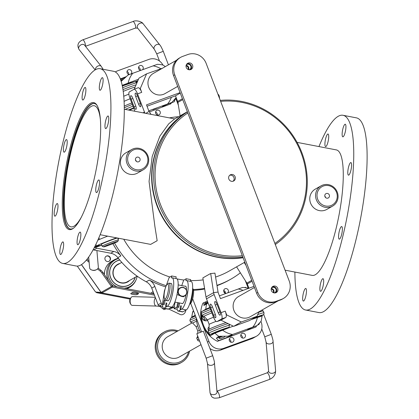 <?xml version="1.0" encoding="UTF-8"?>
<svg xmlns="http://www.w3.org/2000/svg" width="419" height="419" viewBox="0 0 419 419"><rect width="100%" height="100%" fill="white"/><g stroke="black" fill="none" stroke-linecap="round" stroke-linejoin="round"><path stroke-width="0.63" d="M96.894 250.562L98.339 267.092A4.373 2.802 175 0 1 96.59 269.595A4.373 2.802 175 0 1 91.787 270.014A4.373 2.802 175 0 1 90.059 268.904A4.373 2.802 175 0 1 89.629 267.856L88.687 257.135M91.787 270.014L92.452 270.229A3.205 2.053 -5 0 0 95.972 269.92L96.59 269.595M185.785 310.207A4.373 3.671 115.6 0 1 181.364 314.769A4.373 3.671 115.6 0 1 180.091 314.459L168.595 308.965M131.142 297.438L130.461 298.359A3.205 1.634 91.6 0 0 130.314 303.529L130.943 304.487A4.373 2.226 -88.4 0 1 131.142 297.438A4.373 2.226 -88.4 0 1 132.483 296.626L155.239 297.275M155.459 297.841A4.373 2.226 -88.4 0 0 154.218 302.256A4.373 2.226 -88.4 0 0 155.826 305.938A4.373 2.226 -88.4 0 0 156.313 306.059L132.236 305.372A4.373 2.226 -88.4 0 1 131.744 305.252A4.373 2.226 -88.4 0 1 130.943 304.487M224.846 293.08A4.373 2.079 -136.2 0 1 224.741 292.651A4.373 2.079 -136.2 0 1 224.956 291.42M137.003 294.604A3.205 0.608 8.2 0 1 133.472 294.562A3.205 0.608 8.2 0 1 130.765 293.562A3.205 0.608 8.2 0 1 130.875 293.431L132.399 292.567A3.205 0.608 8.2 0 1 135.929 292.609A3.205 0.608 8.2 0 1 138.637 293.609A3.205 0.608 8.2 0 1 138.527 293.74L137.003 294.604L137.165 293.473L137.856 293.08M131.707 292.96A3.205 0.608 -171.8 0 0 134.808 293.583A3.205 0.608 -171.8 0 0 137.165 293.473M97.501 268.956L100.162 271.077A3.499 1.048 54.2 0 1 101.854 272.947L102.755 272.292A3.499 1.048 -125.8 0 0 101.063 270.428L98.146 268.102M101.854 272.947L111.444 286.533L101.037 292.42L95.579 292.033M102.755 272.292L112.344 285.884L111.444 286.533M86.414 260.11L89.137 262.289M89.011 260.812L87.089 259.277M108.123 255.862A2.917 2.781 -119.6 0 1 109.155 261.231A2.917 2.781 -119.6 0 1 105.295 260.068A2.917 2.781 -119.6 0 1 108.123 255.862M108.998 261.315A2.917 2.781 60.4 0 0 106.122 256.25M96.553 292.163L96.459 292.651L101.948 292.928L112.266 287.073L154.433 295.159M111.663 286.376L112.428 285.941L153.951 293.902M102.105 291.834L101.948 292.928L130.44 298.391M130.409 298.433L101.864 292.954L102.068 291.854M112.428 285.941L112.266 287.073M96.407 292.153L96.459 292.651L130.068 299.093L96.454 292.645M100.361 245.34L95.893 247.011L100.361 245.34M101.403 244.361A8.893 0.424 -20.9 0 1 101.241 244.34A8.893 0.424 -20.9 0 1 101.571 244.078A8.893 0.424 -20.9 0 1 109.396 240.773A8.893 0.424 -20.9 0 1 117.435 238.023M95.432 246.618L98.957 245.304L95.432 246.618M119.069 238.338L117.996 238.778M101.712 245.173L98.675 246.283A8.747 0.414 -20.9 0 1 94.249 247.791M94.673 246.959L96.47 245.943A14.581 0.691 -20.9 0 1 116.571 237.861M97.91 240.108A14.581 0.691 -20.9 0 1 107.678 236.154M325.626 197.616A2.441 2.331 60.4 0 0 324.809 196.181M329.187 197.071A2.441 2.331 -119.6 0 1 325.484 197.48A2.441 2.331 -119.6 0 1 325.919 193.693A2.441 2.331 -119.6 0 1 329.187 197.071M321.064 185.847L315.266 189.137A11.664 11.124 60.4 0 0 311.176 193.285A11.664 11.124 60.4 0 0 313.187 207.227A11.664 11.124 60.4 0 0 326.783 209.421L332.576 206.132A11.664 11.124 60.4 0 0 336.666 201.984A11.664 11.124 60.4 0 0 334.655 188.042A11.664 11.124 60.4 0 0 321.064 185.847A11.664 11.124 60.4 0 0 316.974 189.996A11.664 11.124 60.4 0 0 318.985 203.938A11.664 11.124 60.4 0 0 332.576 206.132M318.262 190.42A10.496 10.009 60.4 0 0 322.216 204.687A10.496 10.009 60.4 0 0 335.986 201.214A10.496 10.009 60.4 0 0 332.037 186.947A10.496 10.009 60.4 0 0 318.262 190.42M177.583 302.602L177.415 303.77A8.747 2.043 -79.1 0 0 178.054 311.06L182.506 311.914A8.747 2.043 -79.1 0 0 182.93 311.825L186.287 309.924A14.581 3.404 -79.1 0 0 191.923 294.986A14.581 3.404 -79.1 0 0 191.074 281.437L186.617 280.578A14.581 3.404 -79.1 0 0 185.916 280.73L186.198 278.745L183.684 280.175L181.746 285.585M186.198 278.745L190.655 279.599L190.409 281.306M179.311 302.932A2.441 0.571 100.9 0 1 179.201 305.441A2.441 0.571 100.9 0 1 178.342 307.509A2.441 0.571 100.9 0 1 178.222 307.536A2.441 0.571 100.9 0 1 178.049 305.461A2.441 0.571 100.9 0 1 178.913 302.853M185.984 294.903A8.893 2.074 100.9 0 1 182.626 303.539A8.893 2.074 100.9 0 1 182.197 303.634A8.893 2.074 100.9 0 1 181.856 303.419M185.151 286.235A8.893 2.074 100.9 0 1 185.549 286.167A8.893 2.074 100.9 0 1 186.507 290.084M180.416 309.426A1.922 0.45 100.9 0 1 180.327 309.442A1.922 0.45 100.9 0 1 180.249 307.467A1.922 0.45 100.9 0 1 181.05 305.666A1.922 0.45 100.9 0 1 181.16 307.452A1.922 0.45 100.9 0 1 180.416 309.426M178.054 311.06A8.747 2.043 -79.1 0 0 178.478 310.971L181.83 309.065A14.581 3.404 -79.1 0 0 187.466 294.133A14.581 3.404 -79.1 0 0 186.617 280.578M165.285 288.335L164.405 290.791L162.933 300.994A8.747 2.043 -79.1 0 0 163.572 308.284A8.747 2.043 -79.1 0 0 163.997 308.195L167.349 306.289A14.581 3.404 -79.1 0 0 172.989 291.357A14.581 3.404 -79.1 0 0 172.141 277.802A14.581 3.404 -79.1 0 0 171.434 277.954L171.722 275.969L169.203 277.399L166.097 286.062M165.94 306.645A1.922 0.45 100.9 0 1 165.845 306.666A1.922 0.45 100.9 0 1 165.767 304.692A1.922 0.45 100.9 0 1 166.568 302.885A1.922 0.45 100.9 0 1 166.683 304.676A1.922 0.45 100.9 0 1 165.94 306.645M170.674 283.459A8.893 2.074 100.9 0 1 171.067 283.385A8.893 2.074 100.9 0 1 171.586 291.655A8.893 2.074 100.9 0 1 168.145 300.763A8.893 2.074 100.9 0 1 167.715 300.858A8.893 2.074 100.9 0 1 167.375 300.643M163.86 304.733A2.441 0.571 100.9 0 1 163.74 304.754A2.441 0.571 100.9 0 1 163.599 302.487A2.441 0.571 100.9 0 1 164.547 299.983A2.441 0.571 100.9 0 1 164.662 299.957A2.441 0.571 100.9 0 1 164.803 302.23A2.441 0.571 100.9 0 1 163.86 304.733M175.928 278.53L176.174 276.823L171.722 275.969M163.572 308.284L168.029 309.138A8.747 2.043 -79.1 0 0 168.448 309.049L171.806 307.143A14.581 3.404 -79.1 0 0 177.441 292.211A14.581 3.404 -79.1 0 0 176.593 278.656L172.141 277.802M136.269 161.299A2.441 2.331 60.4 0 0 135.452 159.864M135.709 158.246A2.441 2.331 -119.6 0 1 139.412 157.837A2.441 2.331 -119.6 0 1 138.972 161.624A2.441 2.331 -119.6 0 1 135.709 158.246M131.707 149.531L125.91 152.82A11.664 11.124 60.4 0 0 121.819 156.968A11.664 11.124 60.4 0 0 123.83 170.91A11.664 11.124 60.4 0 0 137.427 173.105L143.219 169.815A11.664 11.124 60.4 0 0 147.31 165.667A11.664 11.124 60.4 0 0 145.299 151.725A11.664 11.124 60.4 0 0 131.707 149.531A11.664 11.124 60.4 0 0 127.617 153.679A11.664 11.124 60.4 0 0 129.628 167.621A11.664 11.124 60.4 0 0 143.219 169.815M146.629 164.897A10.496 10.009 60.4 0 0 142.68 150.631A10.496 10.009 60.4 0 0 128.905 154.103A10.496 10.009 60.4 0 0 132.86 168.37A10.496 10.009 60.4 0 0 146.629 164.897M217.99 94.401L218.027 94.406A14.581 3.404 100.9 0 1 219.556 98.502M135.091 277.352A13.413 12.79 -119.6 0 1 115.398 283.815A13.413 12.79 -119.6 0 1 109.935 270.15A13.413 12.79 -119.6 0 1 119.813 260.094M119.918 263.436A10.119 9.647 60.4 0 0 114.267 277.907A10.119 9.647 60.4 0 0 129.591 280.479M129.319 284.915A13.523 12.895 60.4 0 0 135.196 277.294M119.74 260.01A13.523 12.895 60.4 0 0 115.969 261.393M135.222 277.278A13.523 12.895 -119.6 0 1 129.33 284.904A13.523 12.895 -119.6 0 1 115.398 283.946A13.523 12.895 -119.6 0 1 109.741 270.669A13.523 12.895 -119.6 0 1 115.979 261.383A13.523 12.895 -119.6 0 1 119.734 260M126.789 282.066L137.17 276.173A15.231 14.529 -119.6 0 1 135.955 280.117A15.231 14.529 -119.6 0 1 124.124 288.183M117.048 286.826A15.231 14.529 -119.6 0 1 107.976 271.727A15.231 14.529 -119.6 0 1 118.54 258.528M108.626 280.615A15.744 15.016 -119.6 0 1 106.855 270.695A15.744 15.016 -119.6 0 1 114.12 259.885A15.744 15.016 -119.6 0 1 118.357 258.298M135.955 280.117L135.641 280.788A15.744 15.016 -119.6 0 1 129.665 287.272A15.744 15.016 -119.6 0 1 126.412 288.623M113.397 286.125A15.744 15.016 -119.6 0 1 110.983 283.956M104.415 274.644A15.744 15.016 -119.6 0 1 104.567 271.994A15.744 15.016 -119.6 0 1 111.836 261.184L114.12 259.885M129.665 287.272L127.376 288.571A15.744 15.016 -119.6 0 1 127.062 288.743M104.095 274.194A13.995 13.35 -119.6 0 1 104.179 273.481A13.995 13.35 -119.6 0 1 104.692 271.25M128.041 281.353A9.826 9.37 -119.6 0 1 127.428 281.736A9.826 9.37 -119.6 0 1 117.304 281.039A9.826 9.37 -119.6 0 1 113.198 271.392A9.826 9.37 -119.6 0 1 117.729 264.64A9.826 9.37 -119.6 0 1 118.373 264.31M186.125 65.39A2.917 2.781 -119.6 0 1 188.55 69.664M188.042 69.46A2.441 2.331 60.4 0 0 186.036 65.93M186.324 64.804A2.917 2.781 -119.6 0 1 190.708 65.877A2.917 2.781 -119.6 0 1 189.152 69.79M273.214 292.593A2.441 2.331 60.4 0 0 271.208 289.063M271.297 288.518A2.917 2.781 -119.6 0 1 273.722 292.792M271.496 287.937A2.917 2.781 -119.6 0 1 275.775 288.801A2.917 2.781 -119.6 0 1 274.325 292.923M208.542 330.371A2.331 2.226 -119.6 0 1 209.081 326.904M209.065 327.417A2.331 2.226 60.4 0 0 208.479 327.422M228.114 323.641A11.083 0.529 159.1 0 0 216.733 327.611A11.083 0.529 159.1 0 0 208.054 331.455A11.083 0.529 159.1 0 0 208.049 331.487L208.809 333.43L210.071 334.346L214.366 333.315A9.333 0.445 159.1 0 1 214.669 332.429A9.333 0.445 159.1 0 1 226.82 327.92A9.333 0.445 159.1 0 1 226.511 328.606M226.103 322.667A9.422 0.45 159.1 0 0 212.742 327.522A9.422 0.45 159.1 0 0 209.013 329.318A9.422 0.45 159.1 0 0 209.008 329.334L209.149 324.385A7.521 0.356 159.1 0 0 209.154 324.395A7.521 0.356 159.1 0 1 212.134 322.939A7.521 0.356 159.1 0 1 216.104 321.357M202.786 319.21A2.331 2.226 60.4 0 0 202.251 318.272M202.251 316.754A2.331 2.226 -119.6 0 1 204.095 319.996M207.463 319.964A3.792 3.614 -119.6 0 1 206.656 320.739M202.838 315.8A2.477 2.362 60.4 0 0 205.75 319.76A2.477 2.362 60.4 0 0 206.557 318.985M207.536 320.163A3.792 3.614 -119.6 0 1 206.593 320.765M196.37 319.414A11.083 0.529 159.1 0 0 190.566 322.138A11.083 0.529 159.1 0 0 190.587 322.159L192.719 323.112A9.422 0.45 159.1 0 0 192.73 323.112M134.902 111.271L129.916 98.203A5.829 1.734 -110 0 1 129.361 91.897L133.939 89.299A5.829 1.734 70 0 1 134.017 89.263A5.829 1.734 70 0 1 137.542 93.877L141.727 92.348A5.829 1.734 -110 0 0 139.836 88.786L140.271 88.54L146.582 73.838L162.488 68.218M146.582 73.838L138.956 78.164L134.227 89.189M141.727 92.348L140.271 88.54M180.259 93.133L175.498 95.836L147.022 106.222M180.065 92.62L146.503 104.865L148.645 110.48A4.667 4.452 -119.6 0 0 149.085 111.354L145.917 113.381M180.118 115.827L177.897 102.388A4.667 4.452 60.4 0 0 177.64 101.45L175.498 95.836M139.836 88.786A5.829 1.734 -110 0 0 138.202 87.739A5.829 1.734 -110 0 0 138.123 87.77M187.104 63.725A3.499 3.336 -119.6 0 1 190.483 69.674M176.519 60.252L153.448 73.346A11.664 11.124 60.4 0 0 149.106 88.163A11.664 11.124 60.4 0 0 163.358 94.375A11.664 11.124 60.4 0 0 164.96 93.636L177.693 86.408M188.545 351.724A16.331 15.571 -119.6 0 1 162.844 358.596A16.331 15.571 -119.6 0 1 167.49 331.722A16.331 15.571 -119.6 0 1 177.028 331.439M181.637 362.351L180.72 362.87A17.493 16.687 -119.6 0 1 157.575 355.888A17.493 16.687 -119.6 0 1 163.452 332.44L164.363 331.921A17.493 16.687 60.4 0 0 158.492 355.37A17.493 16.687 60.4 0 0 181.637 362.351A17.493 16.687 60.4 0 0 189.577 351.138M178.059 330.853A17.493 16.687 60.4 0 0 166.767 330.806A17.493 16.687 60.4 0 0 164.363 331.921M220.902 320.153L233.682 326.333L241.307 322.002L226.689 314.936L226.255 315.182A5.829 1.734 70 0 1 225.789 317.434L221.211 320.032A5.829 1.734 -110 0 1 221.132 320.069A5.829 1.734 -110 0 1 221.054 320.09M206.504 298.852A9.333 8.899 -119.6 0 1 205.996 296.971L213.622 292.645L218.063 292.053L214.931 273.104A79.605 75.918 60.4 0 1 210.699 273.555L213.622 292.645A9.333 8.899 60.4 0 0 214.13 294.52L206.504 298.852L213.428 316.984A5.829 1.734 70 0 0 216.948 321.593A5.829 1.734 70 0 0 217.026 321.556L221.604 318.964A5.829 1.734 -110 0 0 221.054 312.653L225.239 311.128A5.829 1.734 70 0 1 226.255 315.182M225.239 311.128L226.689 314.936M258.937 311.773L257.004 316.277L249.378 320.603L233.682 326.333M257.004 316.277L241.307 322.002M218.063 292.053A4.667 4.452 60.4 0 0 218.315 292.996L220.457 298.611L254.019 286.366M236.583 266.84L246.875 283.087A4.667 4.452 -119.6 0 1 247.31 283.962L248.933 288.22M192.148 322.855L167.317 336.96A11.664 11.124 -119.6 0 0 162.462 348.886A11.664 11.124 -119.6 0 0 171.827 358.208A11.664 11.124 -119.6 0 0 179.217 357.019L200.994 344.659M275.655 292.808A3.499 3.336 60.4 0 0 272.277 286.853M254.453 287.497L238.621 296.479A11.664 11.124 60.4 0 0 233.336 308.405A11.664 11.124 60.4 0 0 242.742 317.958A11.664 11.124 60.4 0 0 250.138 316.769L278.342 300.758M278.085 300.852A11.664 11.124 -119.6 0 1 276.608 301.392M195.411 315.722A5.829 0.278 159.1 0 0 194.018 316.46L194.06 316.565M214.298 333.131A6.673 0.319 -20.9 0 1 213.46 333.288A6.673 0.319 -20.9 0 1 214.203 332.833A6.673 0.319 -20.9 0 1 221.164 330.015A6.673 0.319 -20.9 0 1 225.925 328.527A6.673 0.319 -20.9 0 1 225.197 328.973M225.37 329.025A8.165 0.388 159.1 0 0 227.318 327.993A8.165 0.388 159.1 0 0 223.144 329.224A8.165 0.388 159.1 0 0 215.298 332.241A8.165 0.388 159.1 0 0 212.061 333.817A8.165 0.388 159.1 0 0 214.339 333.241A7.987 0.382 -20.9 0 1 213.737 332.927A7.987 0.382 -20.9 0 1 223.233 329.198A7.987 0.382 -20.9 0 1 226.26 328.596A7.987 0.382 -20.9 0 1 225.233 329.072L225.139 328.826A5.829 0.278 159.1 0 0 220.975 330.13A5.829 0.278 159.1 0 0 214.895 332.592A5.829 0.278 159.1 0 0 214.245 332.985L214.408 333.424A5.829 0.278 159.1 0 0 214.418 333.43M221.939 330.277A5.829 0.278 159.1 0 0 215.062 333.026A5.829 0.278 159.1 0 0 214.408 333.424M207.924 302.57L204.734 304L204.943 304.545L207.552 303.346M205.808 304.346L204.943 304.545M207.484 303.424L205.829 304.398M220.148 336.263L217.89 336.907L217.534 337.478L217.414 337.18M218.477 337.541L220.902 336.274M221.012 336.279L218.435 337.431L219.807 338.735L224.338 337.106L225.228 336.179M217.451 337.311L217.618 337.74A7.291 0.346 -20.9 0 1 216.361 338.149L217.519 337.489M218.367 337.007L219.797 336.242L227.821 336.227L257.104 325.542A10.208 0.487 159.1 0 0 247.639 329.653A10.208 0.487 159.1 0 0 255.946 327.019L256.695 325.699M205.394 309.803L205.352 309.693A5.829 0.278 -20.9 0 1 206.001 309.301A5.829 0.278 -20.9 0 1 209.872 307.677M201.895 311.511L205.797 309.191L209.799 307.473M253.972 317.995A7.987 0.382 -20.9 0 1 257.764 316.602A7.987 0.382 -20.9 0 1 260.791 315.999A7.987 0.382 -20.9 0 1 259.759 316.471A8.165 0.388 159.1 0 0 261.849 315.397A8.165 0.388 159.1 0 0 254.024 317.969M260.471 316.266L262.964 315.067L263.876 314.161L264.017 312.941L263.284 310.982A11.083 0.529 159.1 0 0 263.263 310.966A11.083 0.529 159.1 0 0 258.727 312.26M136.678 81.637A12.832 12.235 -119.6 0 1 137.097 81.475A12.832 12.235 -119.6 0 1 137.61 81.302M136.578 82.339A12.832 12.235 -119.6 0 1 137.207 82.239M254.904 336.939L251.85 338.667A11.664 11.124 60.4 0 0 253.453 337.929L256.507 336.195A11.664 11.124 -119.6 0 1 254.904 336.939L223.516 348.388A11.664 11.124 -119.6 0 1 208.898 341.323L192.651 298.768M251.85 338.667L220.462 350.122A11.664 11.124 -119.6 0 1 209.94 348.472M201.529 331.738L190.703 303.387M230.89 342.203A2.477 2.362 60.4 0 0 229.251 339.311M242.397 338.007A2.477 2.362 60.4 0 0 240.757 335.116M128.769 110.092A6.673 0.319 -20.9 0 1 133.661 108.018M129.193 110.176L129.152 110.071A5.829 0.278 -20.9 0 1 133.677 108.055M122.233 85.795A5.829 0.278 -20.9 0 1 127.984 83.564A5.829 0.278 -20.9 0 1 131.157 82.622L131.199 82.732M122.358 80.239L120.944 80.83M165.306 66.616L163.546 65.359C162.645 64.835 160.592 64.489 157.387 64.317L128.109 75.001L122.159 80.458L121.018 81.061M122.364 85.743L128.9 83.245M176.148 97.527L171.931 102.414A10.208 0.487 159.1 0 0 162.462 106.52A10.208 0.487 159.1 0 0 170.774 103.886L171.292 102.98M170.774 103.886L149.436 111.91M126.402 76.567A10.208 0.487 -20.9 0 1 120.274 78.919M122.139 85.356L138.495 79.233M148.792 110.815L171.931 102.414M156.785 108.039L152.977 109.647L156.785 108.039M133.766 108.285L129.398 110.213M137.631 81.255A12.832 12.235 60.4 0 0 137.249 81.386A12.832 12.235 60.4 0 0 136.746 81.585M137.783 80.898A12.832 12.235 60.4 0 0 136.217 81.998M137.882 80.663L135.128 81.668M115.33 71.968A11.664 11.124 -119.6 0 1 115.963 71.576A11.664 11.124 -119.6 0 1 117.566 70.837L148.954 59.383A11.664 11.124 -119.6 0 1 162.944 65.06M142.56 69.69A2.477 2.362 60.4 0 0 139.653 65.725A2.477 2.362 60.4 0 0 140.815 70.324M131.047 73.896A2.477 2.362 60.4 0 0 128.141 69.926A2.477 2.362 60.4 0 0 129.351 74.53M175.786 98.444L178.358 105.179M159.807 114.162A2.477 2.362 60.4 0 0 156.706 110.407A2.477 2.362 60.4 0 0 155.873 113.732A2.477 2.362 60.4 0 0 159.807 114.162M255.946 327.019L217.414 341.317A29.157 27.811 -119.6 0 1 202.665 324.997A29.157 27.811 -119.6 0 1 202.869 303.22L204.048 302.555L203.896 305.493L206.698 303.906A29.157 27.811 60.4 0 0 205.797 309.191M261.047 321.808L261.21 322.237A11.664 11.124 -119.6 0 1 256.507 336.195M232.477 342.208A2.477 2.362 60.4 0 0 233.65 338.725A2.477 2.362 60.4 0 0 230.371 337.74A2.477 2.362 60.4 0 0 232.477 342.208M244.979 337.29A2.477 2.362 60.4 0 0 241.878 333.54A2.477 2.362 60.4 0 0 241.051 336.86A2.477 2.362 60.4 0 0 244.979 337.29M162.724 306.53L159.424 305.896A1.749 1.671 -119.6 0 1 158.099 304.765L151.746 288.125A11.664 11.124 60.4 0 0 146.215 281.788A87.477 83.428 -119.6 0 1 117.833 257.622A11.664 11.124 60.4 0 0 110.752 253.223L113.8 251.489A11.664 11.124 60.4 0 1 120.882 255.894A87.477 83.428 -119.6 0 1 112.91 243.685M113.8 251.489L96.773 248.226A1.749 1.671 -119.6 0 1 95.579 247.367M245.351 280.688L248.163 288.047M177.206 309.306L174.053 308.698L177.122 306.849M175.006 302.104L174.053 308.698M162.635 304.194L162.472 304.163A1.749 1.671 -119.6 0 1 161.153 303.037L154.8 286.397A11.664 11.124 60.4 0 0 149.264 280.054A87.477 83.428 -119.6 0 0 165.762 286.889M110.752 253.223L93.72 249.954A1.749 1.671 -119.6 0 1 93.201 249.766M208.091 329.528A2.477 2.362 -119.6 0 1 208.568 330.308M204.236 320.022A2.477 2.362 60.4 0 0 202.298 316.612M227.732 292.818A2.477 2.362 60.4 0 0 224.825 288.859A2.477 2.362 60.4 0 0 225.988 293.457M225.343 293.321A2.477 2.362 60.4 0 0 223.704 290.43M157.225 114.874A2.477 2.362 60.4 0 0 155.585 111.983M128.659 74.388A2.477 2.362 60.4 0 0 127.02 71.497M140.171 70.193A2.477 2.362 60.4 0 0 138.532 67.302M150.987 114.356L149.085 111.354M137.542 93.877L144.461 112.009A9.333 8.899 60.4 0 0 145.016 113.209M131.121 99.177L134.028 106.793A3.205 0.953 -110 0 0 135.966 109.333A3.205 0.953 -110 0 0 135.709 105.845L132.797 98.224A3.205 0.953 -110 0 0 130.859 95.684A3.205 0.953 -110 0 0 131.121 99.177L132.912 98.523M138.605 104.2L135.698 96.58A3.205 0.953 70 0 1 135.437 93.091A3.205 0.953 70 0 1 137.374 95.626L140.281 103.247A3.205 0.953 70 0 1 140.543 106.735A3.205 0.953 70 0 1 138.605 104.2L140.391 103.545M187.356 111.721L174.534 118.996L168.653 123.914L159.869 136.149L152.212 156.434L149.054 181.406L154.941 226.747L157.167 240.7L150.651 244.392L100.183 234.713M81.632 216.639A61.672 14.393 100.9 0 1 70.973 226.857A61.672 14.393 100.9 0 1 66.459 175.446A61.672 14.393 100.9 0 1 94.207 105.724A61.672 14.393 100.9 0 1 100.33 119.158M70.376 228.994A63.887 14.911 100.9 0 1 65.883 175.771A63.887 14.911 100.9 0 1 70.575 151.29A63.887 14.911 100.9 0 1 94.443 103.514M97.135 105.562A63.887 14.911 -79.1 0 0 96.889 105.232A63.887 14.911 -79.1 0 0 94.259 103.477A63.887 14.911 -79.1 0 0 70.214 151.222A63.887 14.911 -79.1 0 0 67.569 227.208A63.887 14.911 -79.1 0 0 70.193 228.963A63.887 14.911 -79.1 0 0 73.639 228.093M66.637 227.816A64.673 15.094 100.9 0 1 69.313 150.892A64.673 15.094 100.9 0 1 96.318 104.336A64.673 15.094 100.9 0 1 96.857 105.096A64.673 15.094 100.9 0 1 96.297 168.92A64.673 15.094 100.9 0 1 73.205 228.418A64.673 15.094 100.9 0 1 66.637 227.816M56.272 204.467A6.416 1.498 100.9 0 1 57.293 203.561A6.416 1.498 100.9 0 1 57.555 210.144A6.416 1.498 100.9 0 1 54.873 216.162A6.416 1.498 100.9 0 1 54.323 211.422A6.416 1.498 100.9 0 1 56.272 204.467M66.773 139.757A6.416 1.498 100.9 0 1 66.647 146.781A6.416 1.498 100.9 0 1 64.091 152.181A6.416 1.498 100.9 0 1 63.829 145.597A6.416 1.498 100.9 0 1 66.511 139.579A6.416 1.498 100.9 0 1 66.773 139.757M85.89 90.462A6.416 1.498 100.9 0 1 84.722 96.951A6.416 1.498 100.9 0 1 82.789 100.031A6.416 1.498 100.9 0 1 82.527 93.447A6.416 1.498 100.9 0 1 85.204 87.43A6.416 1.498 100.9 0 1 85.89 90.462M102.419 85.466A6.416 1.498 100.9 0 1 100.005 90.258A6.416 1.498 100.9 0 1 99.743 83.674A6.416 1.498 100.9 0 1 102.419 77.656A6.416 1.498 100.9 0 1 102.419 85.466M106.683 127.685A6.416 1.498 100.9 0 1 105.661 128.591A6.416 1.498 100.9 0 1 105.399 122.008A6.416 1.498 100.9 0 1 108.076 115.99A6.416 1.498 100.9 0 1 108.626 120.73A6.416 1.498 100.9 0 1 106.683 127.685M96.176 192.394A6.416 1.498 100.9 0 1 96.302 185.371A6.416 1.498 100.9 0 1 98.858 179.971A6.416 1.498 100.9 0 1 99.12 186.555A6.416 1.498 100.9 0 1 96.443 192.572A6.416 1.498 100.9 0 1 96.176 192.394M77.059 241.684A6.416 1.498 100.9 0 1 78.227 235.2A6.416 1.498 100.9 0 1 80.165 232.121A6.416 1.498 100.9 0 1 80.427 238.704A6.416 1.498 100.9 0 1 77.745 244.722A6.416 1.498 100.9 0 1 77.059 241.684M60.53 246.686A6.416 1.498 100.9 0 1 62.944 241.894A6.416 1.498 100.9 0 1 63.206 248.477A6.416 1.498 100.9 0 1 60.53 254.495A6.416 1.498 100.9 0 1 60.53 246.686M62.834 142.8A99.141 23.134 100.9 0 1 100.151 68.711A99.141 23.134 100.9 0 1 104.195 170.433A99.141 23.134 100.9 0 1 62.803 263.441A99.141 23.134 100.9 0 1 62.834 142.8M100.151 68.711L113.518 71.272A99.141 23.134 100.9 0 1 117.566 172.995A99.141 23.134 100.9 0 1 76.169 266.007L62.803 263.441M205.996 296.971L202.848 277.912L210.474 273.586M221.054 312.653L214.13 294.52M212.36 306.661L215.272 314.281A3.205 0.953 70 0 1 215.528 317.77A3.205 0.953 70 0 1 213.59 315.229L210.684 307.614A3.205 0.953 70 0 1 210.422 304.121A3.205 0.953 70 0 1 212.36 306.661M219.844 311.684L216.937 304.063A3.205 0.953 -110 0 0 214.999 301.528A3.205 0.953 -110 0 0 215.261 305.016L218.168 312.637A3.205 0.953 -110 0 0 220.106 315.172A3.205 0.953 -110 0 0 219.844 311.684M244.209 262.514L245.99 265.321M297.087 142.376L336.331 149.902A63.887 14.911 100.9 0 1 338.94 215.455A63.887 14.911 100.9 0 1 312.265 275.393L285.088 270.176M244.9 262.472L244.424 262.378L244.769 262.137M173.529 75.493L256.622 293.18A14.581 13.906 60.4 0 0 274.895 302.015L280.128 300.109A14.581 13.906 60.4 0 0 282.128 299.182L283.349 298.49A14.581 13.906 -119.6 0 1 281.348 299.412L276.116 301.324A14.581 13.906 -119.6 0 1 257.842 292.488L174.749 74.802L173.529 75.493A14.581 13.906 -119.6 0 1 179.411 58.042L180.631 57.351A14.581 13.906 60.4 0 0 174.749 74.802M233.069 181.238A3.499 3.336 60.4 0 0 229.691 175.289M233.236 181.181A3.499 3.336 -119.6 0 1 230.261 174.875A3.499 3.336 -119.6 0 1 234.891 176.273A3.499 3.336 -119.6 0 1 233.236 181.181M188.157 63.086A3.499 3.336 60.4 0 0 186.502 67.998A3.499 3.336 60.4 0 0 191.132 69.397A3.499 3.336 60.4 0 0 188.157 63.086M283.349 298.49A14.581 13.906 -119.6 0 0 289.23 281.039L206.138 63.348A14.581 13.906 60.4 0 0 187.864 54.512L182.632 56.424A14.581 13.906 60.4 0 0 180.631 57.351M275.822 292.75A3.499 3.336 -119.6 0 1 272.848 286.439A3.499 3.336 -119.6 0 1 277.478 287.837A3.499 3.336 -119.6 0 1 275.822 292.75M220.656 101.377A78.437 74.807 -119.6 0 1 301.135 152.94A78.437 74.807 -119.6 0 1 274.88 243.439M242.313 255.69A78.437 74.807 -119.6 0 1 229.691 256.061A78.437 74.807 -119.6 0 1 158.314 198.077A78.437 74.807 -119.6 0 1 187.838 112.983M305.765 296.27A6.416 1.498 100.9 0 1 303.351 301.062A6.416 1.498 100.9 0 1 303.089 294.484A6.416 1.498 100.9 0 1 305.77 288.466A6.416 1.498 100.9 0 1 305.765 296.27M323.672 281.725A6.416 1.498 100.9 0 1 322.504 288.209A6.416 1.498 100.9 0 1 320.566 291.294A6.416 1.498 100.9 0 1 320.305 284.711A6.416 1.498 100.9 0 1 322.986 278.693A6.416 1.498 100.9 0 1 323.672 281.725M341.941 226.716A6.416 1.498 100.9 0 1 341.815 233.739A6.416 1.498 100.9 0 1 339.264 239.139A6.416 1.498 100.9 0 1 339.002 232.561A6.416 1.498 100.9 0 1 341.679 226.543A6.416 1.498 100.9 0 1 341.941 226.716M349.881 163.462A6.416 1.498 100.9 0 1 350.897 162.562A6.416 1.498 100.9 0 1 351.159 169.14A6.416 1.498 100.9 0 1 348.482 175.158A6.416 1.498 100.9 0 1 347.932 170.418A6.416 1.498 100.9 0 1 349.881 163.462M342.831 129.021A6.416 1.498 100.9 0 1 345.246 124.228A6.416 1.498 100.9 0 1 345.507 130.812A6.416 1.498 100.9 0 1 342.826 136.83A6.416 1.498 100.9 0 1 342.831 129.021M324.924 143.565A6.416 1.498 100.9 0 1 326.092 137.081A6.416 1.498 100.9 0 1 328.025 134.001A6.416 1.498 100.9 0 1 328.286 140.585A6.416 1.498 100.9 0 1 325.61 146.603A6.416 1.498 100.9 0 1 324.924 143.565M294.887 272.057A99.141 23.134 -79.1 0 0 305.624 310.013L318.99 312.574A99.141 23.134 -79.1 0 0 360.387 219.566A99.141 23.134 -79.1 0 0 356.339 117.844L342.972 115.277A99.141 23.134 -79.1 0 0 318.959 146.571M305.624 310.013A99.141 23.134 -79.1 0 0 347.021 217.005A99.141 23.134 -79.1 0 0 342.972 115.277M187.366 111.747A79.605 75.918 60.4 0 0 153.328 193.138A79.605 75.918 60.4 0 0 217.335 257.271A79.605 75.918 60.4 0 0 243.093 257.737M169.402 117.886A87.477 83.428 -119.6 0 1 178.552 116.718M240.37 272.821A87.477 83.428 -119.6 0 1 230.942 279.101L229.413 279.965A87.477 83.428 -119.6 0 1 217.005 285.664M204.682 289.005A87.477 83.428 -119.6 0 1 193.541 290.304M230.942 279.101A87.477 83.428 -119.6 0 1 216.953 285.344M204.587 288.424A87.477 83.428 -119.6 0 1 193.342 289.503M166.228 285.7A87.477 83.428 -119.6 0 1 114.544 243.02M244.439 262.383L229.114 271.083A79.605 75.918 -119.6 0 1 215.581 277.032M203.173 279.871A79.605 75.918 -119.6 0 1 190.519 280.536M183.931 280.033A79.605 75.918 -119.6 0 1 177.022 278.881M169.915 276.996A79.605 75.918 -119.6 0 1 123.741 239.233M187.403 111.847A79.605 75.918 60.4 0 0 156.847 198.234A79.605 75.918 60.4 0 0 229.366 257.386A79.605 75.918 60.4 0 0 242.79 256.936M275.299 244.528A79.605 75.918 60.4 0 0 303.765 158.267A79.605 75.918 60.4 0 0 231.56 100.178A79.605 75.918 60.4 0 0 220.279 100.398M243.046 257.622A79.605 75.918 -119.6 0 1 157.376 205.792A79.605 75.918 -119.6 0 1 187.372 111.758M128.539 110.05A8.165 0.388 -20.9 0 1 133.635 107.95A7.987 0.382 -20.9 0 0 128.56 110.056M124.239 107.803A11.083 0.529 -20.9 0 1 132.299 104.446M124.213 106.185A9.422 0.45 -20.9 0 1 131.734 102.969M124.055 101.608L124.061 101.471A7.521 0.356 -20.9 0 1 124.061 101.471A7.521 0.356 -20.9 0 1 130.136 98.779M123.705 96.27A7.521 0.356 -20.9 0 1 128.895 94.139M123.176 91.394A9.422 0.45 -20.9 0 1 135.175 86.979M122.919 89.614A11.083 0.529 -20.9 0 1 136.096 84.827M174.891 99.518L175.383 99.434L174.582 99.869M207.3 320.535A3.939 3.755 60.4 0 0 207.594 320.305M228.386 327.695A12.832 12.235 60.4 0 0 228.868 327.747M248.718 288.492C247.818 287.968 245.764 287.617 242.559 287.45L219.409 295.856M261.912 315.999L251.065 319.65M233.278 326.139L214.937 333.136L210.511 335.65A29.157 27.811 -119.6 0 1 201.288 313.763M201.34 312.145A29.157 27.811 -119.6 0 1 201.371 311.705M207.62 320.378A3.939 3.755 -119.6 0 1 207.615 320.378A3.939 3.755 -119.6 0 1 202.099 315.476M208.034 302.853L206.698 303.906M205.504 302.026A10.208 0.487 -20.9 0 1 204.048 302.555M261.184 321.143L257.104 325.542M216.361 338.149L218.587 340.647A10.208 0.487 159.1 0 0 232.157 334.98A10.208 0.487 159.1 0 0 227.821 336.227M217.414 341.317L218.587 340.647M256.25 317.759A5.829 0.278 159.1 0 0 255.564 318.005M259.77 316.497L259.67 316.23A5.829 0.278 159.1 0 0 253.369 318.34M253.605 318.204A6.673 0.319 -20.9 0 1 260.45 315.931A6.673 0.319 -20.9 0 1 259.722 316.371M196.281 317.99A29.157 27.811 60.4 0 0 200.465 332.126M194.007 316.591L191.719 317.22L195.212 315.198M191.918 317.068A29.157 27.811 -119.6 0 1 192.819 311.783L193.714 311.27M193.499 310.704L192.667 311.883M211.239 311.249A11.083 0.529 159.1 0 0 206.289 313.234A11.083 0.529 159.1 0 0 201.9 315.376A11.083 0.529 159.1 0 0 201.921 315.392L204.053 316.345A9.422 0.45 159.1 0 0 204.063 316.35A9.422 0.45 159.1 0 1 207.777 314.512A9.422 0.45 159.1 0 1 211.857 312.873M213.522 317.23A7.521 0.356 159.1 0 0 210.427 318.477A7.521 0.356 159.1 0 0 207.447 319.927A7.521 0.356 159.1 0 0 207.452 319.938L204.048 316.34M196.584 321.216A9.422 0.45 159.1 0 0 192.714 323.107L196.113 326.7A7.521 0.356 159.1 0 0 196.118 326.7L197.815 331.151A7.521 0.356 159.1 0 0 197.815 331.157M197.663 325.856A7.521 0.356 159.1 0 0 196.113 326.694M199.46 330.277A7.521 0.356 159.1 0 0 197.815 331.151L197.758 333.205M198.213 337.379A11.083 0.529 159.1 0 0 196.721 338.222A11.083 0.529 159.1 0 0 196.715 338.248L198.072 340.846L199.627 341.087M214.444 362.786C214.638 362.414 214.057 360.047 212.695 355.689L203.346 331.204L196.81 333.697L206.158 358.187L207.473 363.399L210.039 392.739A3.499 2.242 -5 0 0 213.721 394.667A3.499 2.242 -5 0 0 217.016 392.132L214.444 362.786A3.499 2.242 175 0 1 212.485 365.033A3.499 2.242 175 0 1 207.473 363.399M174.367 306.519A8.747 8.343 -119.6 0 1 170.58 307.839M169.946 308.201A9.04 8.621 60.4 0 0 173.943 307.122A9.04 8.621 60.4 0 0 174.314 306.897M173.943 307.122L173.335 307.467A9.04 8.621 -119.6 0 1 169.339 308.546M177.86 289.304L180.144 287.848A4.667 4.452 60.4 0 0 179.94 295.631A4.667 4.452 60.4 0 0 186.314 289.707A4.667 4.452 60.4 0 0 180.144 287.848M184.748 295.961L183.244 296.814L177.001 294.562M178.342 291.058A4.373 4.169 -119.6 0 1 185.14 288.581A4.373 4.169 -119.6 0 1 184.077 295.94A4.373 4.169 -119.6 0 1 178.342 291.058M192.625 288.529A8.747 2.043 100.9 0 1 192.567 294.829A8.747 2.043 100.9 0 1 189.645 304.058M164.526 298.684L165.364 299.994A8.747 2.043 -79.1 0 0 165.793 300.339A8.747 2.043 -79.1 0 0 169.732 290.451A8.747 2.043 -79.1 0 0 169.093 283.155A8.747 2.043 -79.1 0 0 168.564 283.317L167.296 284.223A7.584 1.77 100.9 0 1 168.312 290.409A7.584 1.77 100.9 0 1 164.526 298.684A7.584 1.77 100.9 0 1 164.594 291.2A7.584 1.77 100.9 0 1 167.296 284.223M189.571 304.262L190.42 303.649A7.584 1.77 -79.1 0 0 193.374 295.217A7.584 1.77 -79.1 0 0 193.196 289.194L192.635 288.309M157.843 304.1L158.052 304.634M159.335 305.875L163.939 309.615L166.259 308.798M165.657 308.683L165.285 308.614M163.939 309.615L165.437 308.766M117.77 241.48L118.446 239.977A8.747 0.414 159.1 0 0 118.446 239.956A8.747 0.414 159.1 0 0 112.564 241.773A8.747 0.414 159.1 0 0 102.1 246.194A8.747 0.414 159.1 0 0 102.121 246.21L103.619 246.88A7.584 0.361 -20.9 0 1 112.674 243.036A7.584 0.361 -20.9 0 1 117.77 241.48A7.584 0.361 -20.9 0 1 110.82 244.502A7.584 0.361 -20.9 0 1 103.619 246.88M138.527 293.74L138.569 293.452M101.063 270.428L100.162 271.077M81.537 264.635L101.126 292.389M101.037 292.42L81.464 264.682M77.285 266.102L95.637 292.111M153.501 292.719L152.301 293.588M150.704 293.279L153.066 291.582M95.904 244.466L96.47 245.943M178.478 310.971L182.93 311.825M181.83 309.065L186.287 309.924M163.997 308.195L168.448 309.049M167.349 306.289L171.806 307.143M196.097 317.513A11.083 0.529 159.1 0 0 190.011 320.268A11.083 0.529 159.1 0 0 189.901 320.399L190.566 322.138M177.64 101.45L182.401 98.748M252.07 281.259L247.31 283.962M207.73 302.068L205.352 303.147L205.713 301.811L207.169 301.308M222.74 336.242L218.645 337.976M221.295 338.316L224.249 337.143L221.295 338.316M260.435 316.277A9.333 0.445 159.1 0 0 261.346 315.324A9.333 0.445 159.1 0 0 254.338 317.791M263.949 312.726A11.083 0.529 159.1 0 0 262.058 313.129A11.083 0.529 159.1 0 0 257.727 314.585M120.782 80.322L123.348 79.254M121.526 80.773A29.157 27.811 60.4 0 0 121.259 81.846M132.807 73.246A23.328 22.249 60.4 0 0 128.162 83.004M167.61 103.949A23.328 22.249 60.4 0 0 171.376 97.339M129.764 110.008A29.157 27.811 60.4 0 0 130.126 110.354M160.744 68.669A23.328 22.249 60.4 0 0 153.066 65.856M223.516 348.388L220.462 350.122M207.51 342.108L208.898 341.323M162.472 304.163L159.424 305.896M158.099 304.765L161.153 303.037M154.8 286.397L151.746 288.125M146.215 281.788L149.264 280.054M120.882 255.894L117.833 257.622M96.773 248.226L93.72 249.954M143.02 112.826L144.461 112.009M134.028 106.793L135.819 106.143M135.698 96.58L137.49 95.925M182.742 99.638L177.897 102.388M218.168 312.637L219.954 311.982M215.261 305.016L217.052 304.362M221.604 318.964L225.789 317.434M210.684 307.614L212.475 306.959M213.59 315.229L215.382 314.58M217.026 321.556L221.211 320.032M246.875 283.087L251.719 280.337M257.842 292.488L256.622 293.18M276.116 301.324L274.895 302.015M281.348 299.412L280.128 300.109M128.397 110.024A9.333 0.445 -20.9 0 1 131.288 108.814A9.333 0.445 -20.9 0 1 133.614 107.898M125.192 109.406A11.083 0.529 -20.9 0 1 130.047 107.337A11.083 0.529 -20.9 0 1 132.964 106.185M122.605 87.728A11.083 0.529 -20.9 0 1 136.075 82.91A11.083 0.529 -20.9 0 1 136.851 82.815L136.903 82.946M122.563 85.958A9.333 0.445 -20.9 0 1 133.944 81.883M173.885 100.508L174.744 100.298L174.571 99.842M169.721 103.451L171.732 102.812L169.721 103.451M243.036 290.372A23.328 22.249 60.4 0 0 238.238 288.984M222.473 330.078A23.328 22.249 60.4 0 0 232.519 334.472M252.783 327.082A23.328 22.249 60.4 0 0 257.428 317.324M214.937 333.136A29.157 27.811 60.4 0 0 219.158 336.557M259.712 322.887L258.869 324.51L257.591 325.055L258.774 324.547L257.952 324.704M244.649 287.539L245.45 287.308L246.283 287.806M209.982 307.955A9.333 0.445 159.1 0 0 205.944 309.573M210.574 309.51A11.083 0.529 159.1 0 0 205.629 311.49A11.083 0.529 159.1 0 0 201.235 313.632L201.309 312.207L202.225 311.291L209.977 307.949M228.926 324.034L229.418 325.322A11.083 0.529 159.1 0 0 227.533 325.725A11.083 0.529 159.1 0 0 213.103 331.083A11.083 0.529 159.1 0 0 208.714 333.225M195.505 315.968A9.333 0.445 159.1 0 0 191.001 318.031M198.878 339.118A11.083 0.529 159.1 0 0 197.485 339.856A11.083 0.529 159.1 0 0 197.38 339.992M103.126 69.282L101.278 66.385A3.499 2.477 141.8 0 0 98.292 65.877A3.499 2.477 141.8 0 0 95.391 69.711M137.71 28.146L135.337 28.11A3.499 1.037 70 0 0 135.667 26.764A3.499 1.037 70 0 0 134.546 23.165A3.499 1.037 70 0 0 132.938 21.537L82.716 39.857A3.499 1.037 70 0 1 84.324 41.486A3.499 1.037 70 0 1 85.445 45.09A3.499 1.037 70 0 1 85.361 46.163M82.716 39.857C78.034 41.968 76.797 45.158 79.018 49.426A3.499 2.477 -38.2 0 1 80.239 45.315A3.499 2.477 -38.2 0 1 84.518 45.095L101.278 66.385M163.263 51.317C161.509 47.399 160.377 45.299 159.869 45.011A3.499 2.477 -38.2 0 0 156.889 44.498A3.499 2.477 -38.2 0 0 154.37 49.337L156.727 53.815L163.263 51.317L168.428 64.845M132.938 21.537C136.227 19.683 142.439 22.008 143.115 23.721A3.499 2.477 141.8 0 0 139.459 23.516A3.499 2.477 141.8 0 0 137.223 27.031A3.499 2.477 141.8 0 0 137.615 28.047L154.37 49.337M261.749 328.952L264.75 336.808L271.287 334.315C272.654 338.699 273.24 341.061 273.036 341.412A3.499 2.242 -5 0 1 271.083 343.659A3.499 2.242 -5 0 1 266.065 342.019L268.637 371.365A3.499 2.242 175 0 0 268.982 372.203A3.499 2.242 175 0 0 272.999 373.188A3.499 2.242 175 0 0 275.608 370.752L273.036 341.412M210.039 392.739C211.16 396.128 212.25 397.746 213.313 397.594C213.439 398.27 215.413 398.328 219.226 397.762A3.499 1.037 -110 0 0 219.367 395.327A3.499 1.037 -110 0 0 217.791 391.802A3.499 1.037 -110 0 0 216.932 391.168L267.05 372.863L268.631 371.313M219.226 397.762L269.448 379.441A3.499 1.037 -110 0 0 269.59 377A3.499 1.037 -110 0 0 268.013 373.476A3.499 1.037 -110 0 0 267.05 372.863M212.695 355.689L206.158 358.187M156.313 306.059L159.864 306.357M224.809 293.054L224.741 292.651M95.59 292.08L77.264 266.102M117.116 265.023L121.777 262.378M209.013 329.318L208.054 331.455M212.098 333.76L214.334 333.231M225.233 329.072L227.255 327.972M205.352 303.147L205.514 303.571M261.634 310.238L263.263 310.966M120.494 79.505L125.517 77.337M115.963 71.576L115.304 71.953M134.017 89.263L138.202 87.739M174.697 118.902L124.249 109.228M216.948 321.593L221.132 320.069M122.29 86.068L134.525 81.731L135.494 81.7L136.851 82.815M169.072 103.524L174.053 101.848L174.728 101.173L174.744 100.298M175.262 99.12L175.383 99.434M261.189 321.158L262.111 315.853M259.759 316.471L261.786 315.376M191.719 317.22L192.64 311.909M201.235 313.632L201.9 315.376M207.447 319.927L209.149 324.39M226.574 328.585L229.151 327.066L229.418 325.322M195.505 315.963L190.572 318.267L189.901 320.399M197.679 336.085L196.721 338.222M79.018 49.426L95.113 69.873M156.727 53.815L159.482 61.033M135.337 28.11L85.471 46.305M159.869 45.011L143.115 23.721M262.016 310.023L262.194 310.489M263.703 314.439L271.287 334.315M269.448 379.441C273.487 377.729 275.54 374.832 275.608 370.752M264.75 336.808L266.065 342.019M165.793 300.339L168.113 300.784M174.875 302.078L182.595 303.56M169.093 283.155L171.408 283.6M178.169 284.899L185.889 286.376M98.9 237.814L99.513 239.417M101.346 244.219L102.1 246.194M117.734 238.081L118.446 239.956"/></g></svg>
